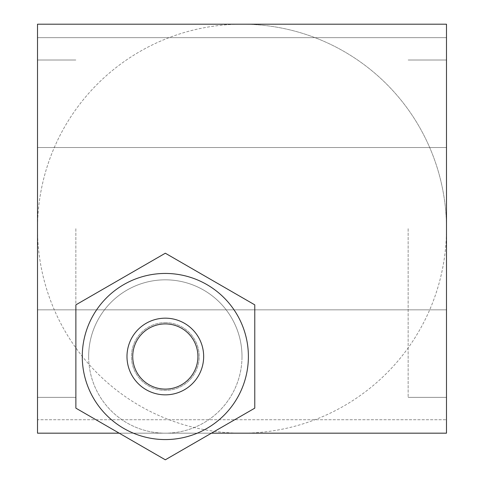 <?xml version="1.0" encoding="UTF-8"?>
<svg xmlns="http://www.w3.org/2000/svg" width="484" height="484" viewBox="0 0 484 484"><rect width="100%" height="100%" fill="white"/><g stroke="black" fill="none" stroke-linecap="round" stroke-linejoin="round"><path stroke-width="0.36" stroke-dasharray="2.42 1.81" d="M88.651 356.508A76.672 76.672 0 0 1 203.661 290.104A76.672 76.672 0 0 1 203.661 422.907A76.672 76.672 0 0 1 88.651 356.508A76.672 76.672 0 0 0 203.661 422.907A76.672 76.672 0 0 0 203.661 290.104A76.672 76.672 0 0 0 88.651 356.508M197.914 356.508A32.585 32.585 0 0 1 149.03 384.732A32.585 32.585 0 0 1 149.03 328.285A32.585 32.585 0 0 1 197.914 356.508M248.389 356.508A83.067 83.067 0 0 1 123.795 428.443A83.067 83.067 0 0 1 123.795 284.574A83.067 83.067 0 0 1 248.389 356.508M75.873 304.859L75.873 408.151L165.328 459.8L254.778 408.151L254.778 304.859L165.328 253.217L75.873 304.859L75.873 408.151L165.328 459.8L254.778 408.151L254.778 304.859L165.328 253.217L75.873 304.859L75.873 408.151L165.328 459.8L254.778 408.151L254.778 304.859L165.328 253.217L75.873 304.859M242 356.508A76.672 76.672 0 0 0 126.99 290.104A76.672 76.672 0 0 0 126.99 422.907A76.672 76.672 0 0 0 242 356.508A76.672 76.672 0 0 1 126.99 422.907A76.672 76.672 0 0 1 126.99 290.104A76.672 76.672 0 0 1 242 356.508M165.328 322.64A33.862 33.862 0 0 1 199.19 356.508A33.862 33.862 0 0 1 165.328 390.37A33.862 33.862 0 0 1 131.46 356.508A33.862 33.862 0 0 1 165.328 322.64A33.862 33.862 0 0 1 199.19 356.508A33.862 33.862 0 0 1 165.328 390.37A33.862 33.862 0 0 1 131.46 356.508A33.862 33.862 0 0 1 165.328 322.64M75.849 228.69L75.849 397.376L75.849 228.69M37.51 228.69L37.51 24.2L446.49 24.2L37.51 24.2L37.51 37.643L37.51 24.2L446.49 24.2L446.49 37.643L37.51 37.643L446.49 37.643L446.49 24.2L37.51 24.2L37.51 37.643L446.49 37.643L446.49 24.2L446.49 37.643L37.51 37.643L37.51 24.2L446.49 24.2L242 24.2L446.49 24.2L446.49 433.18L37.51 433.18L446.49 433.18L446.49 419.737L446.49 433.18L37.51 433.18L37.51 419.737L446.49 419.737L37.51 419.737L37.51 433.18L446.49 433.18L446.49 419.737L446.49 433.18L37.51 433.18L37.51 419.737L446.49 419.737L37.51 419.737L37.51 433.18L242 433.18L37.51 433.18L37.51 24.2L242 24.2A204.49 204.49 0 0 1 446.49 228.69L446.49 309.839L446.49 228.69A204.49 204.49 0 0 1 242 433.18A204.49 204.49 0 0 1 37.51 228.69L37.51 433.18L37.51 228.69A204.49 204.49 0 0 1 242 24.2L37.51 24.2L37.51 228.69A204.49 204.49 0 0 0 242 433.18A204.49 204.49 0 0 0 446.49 228.69A204.49 204.49 0 0 0 242 24.2A204.49 204.49 0 0 0 37.51 228.69L37.51 147.541L37.51 228.69M408.151 228.69L408.151 397.376L408.151 228.69M119.221 433.18L211.429 433.18M446.49 433.18L446.49 228.69L446.49 433.18M446.49 228.69L446.49 309.839L446.49 228.69M75.849 60.01L37.51 60.01L75.849 60.01M75.849 397.376L37.51 397.376L75.849 397.376M446.49 60.01L408.151 60.01L446.49 60.01M446.49 397.376L408.151 397.376L446.49 397.376M37.51 309.839L446.49 309.839L37.51 309.839M37.51 147.541L446.49 147.541L37.51 147.541"/><path stroke-width="0.73" d="M197.914 356.508A32.585 32.585 0 0 0 149.03 328.285A32.585 32.585 0 0 0 149.03 384.732A32.585 32.585 0 0 0 197.914 356.508M248.389 356.508A83.067 83.067 0 0 0 123.795 284.574A83.067 83.067 0 0 0 123.795 428.443A83.067 83.067 0 0 0 248.389 356.508M165.328 253.217L75.873 304.859L75.873 408.151L165.328 459.8L254.778 408.151L254.778 304.859L165.328 253.217M211.429 433.18L446.49 433.18L446.49 24.2L37.51 24.2L37.51 433.18L119.221 433.18M203.661 356.508A38.339 38.339 0 0 1 146.156 389.711A38.339 38.339 0 0 1 146.156 323.306A38.339 38.339 0 0 1 203.661 356.508"/></g></svg>
